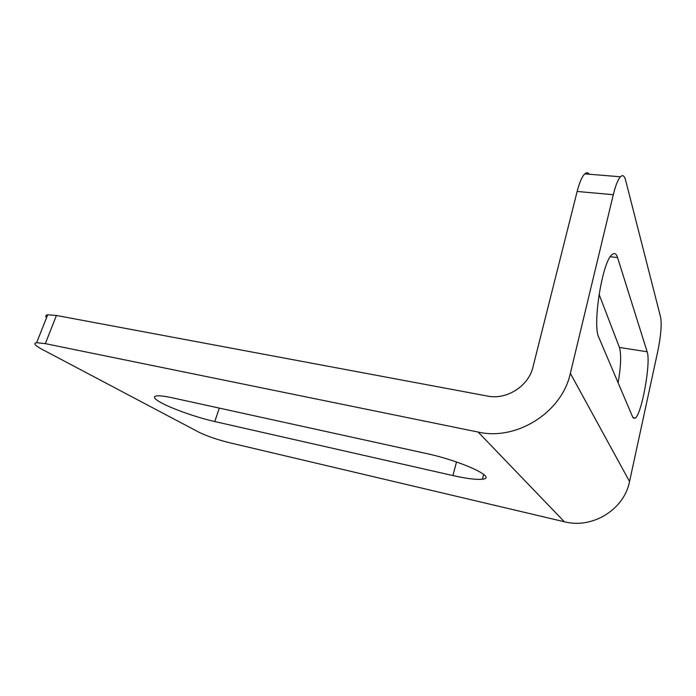 <?xml version="1.0" encoding="UTF-8"?>
<svg xmlns="http://www.w3.org/2000/svg" width="696" height="696" viewBox="0 0 696 696"><rect width="100%" height="100%" fill="white"/><g stroke="black" fill="none" stroke-linecap="round" stroke-linejoin="round"><path stroke-width="1.04" d="M172.739 397.894C165.091 396.241 159.732 395.572 156.661 395.885C152.589 396.537 154.068 398.808 161.098 402.697C172.495 408.97 197.325 417.652 214.76 421.55L452.905 475.568C466.651 478.639 476.49 479.857 482.424 479.196C497.962 478.013 461.631 460.97 425.795 453.392L172.739 397.894M229.01 442.604L564.36 521.765C592.296 529.117 624.173 509.663 629.549 481.536L657.868 350.88C660.895 335.785 661.818 324.614 660.652 317.35L625.591 180.16C624.416 175.714 622.694 174.592 620.44 176.784C617.952 179.516 615.568 185.493 613.298 194.706L570.355 373.334C562.02 412.441 516.432 441.02 478.143 432.059L45.327 343.65L36.636 342.693C33.103 343.259 34.852 345.433 41.856 349.218L198.804 432.155C206.86 436.079 216.926 439.559 229.01 442.604M613.298 194.706L577.141 191.461L532.988 366.975C528.655 386.106 506.61 400.122 487.583 396.085L56.428 315.471L45.327 343.65M618.126 382.817C620.962 366.157 621.398 354.368 619.423 347.452L599.073 294.286M577.141 191.461C579.49 182.395 582.03 176.532 584.779 173.861C586.51 172.321 588.016 172.443 589.303 174.226M46.545 317.689C45.214 316.123 45.597 315.149 47.702 314.792L56.428 315.471M617.561 257.581C616.23 253.457 614.351 252.5 611.914 254.71C602.24 261.844 592.218 325.423 598.821 337.412L632.76 417.235L635.135 418.27C641.721 414.512 651.134 362.207 647.149 351.767L617.561 257.581L610.27 256.728M629.549 481.536L570.355 373.334M478.143 432.059L564.36 521.765M619.423 347.452L647.149 351.767M214.76 421.55L219.301 408.108M452.905 475.568L456.524 461.979M36.636 342.693L47.702 314.792M584.779 173.861L620.44 176.784M633.108 417.896L635.135 418.27M482.424 479.196L483.668 474.376"/></g></svg>
